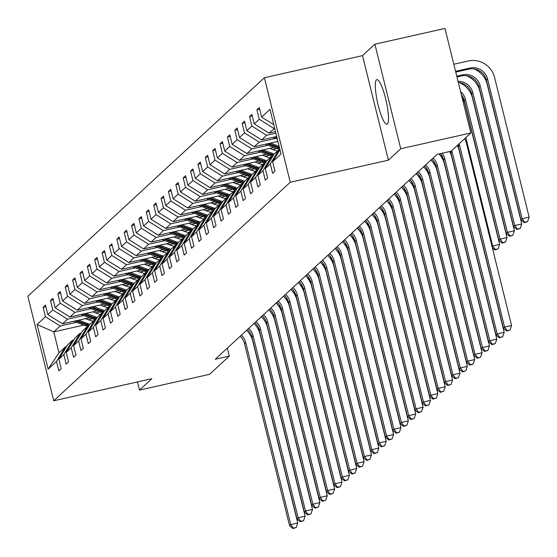 <?xml version="1.0" encoding="UTF-8"?>
<svg xmlns="http://www.w3.org/2000/svg" width="557" height="557" viewBox="0 0 557 557"><rect width="100%" height="100%" fill="white"/><g stroke="black" fill="none" stroke-linecap="round" stroke-linejoin="round"><path stroke-width="0.84" d="M387.359 123.981A22.837 4.372 -102.7 0 0 385.883 99.759A22.837 4.372 -102.7 0 0 376.887 79.665A22.837 4.372 -102.7 0 0 376.448 79.902A22.837 4.372 -102.7 0 0 377.918 104.131A22.837 4.372 -102.7 0 0 386.92 124.225A22.837 4.372 -102.7 0 0 387.359 123.981M264.394 77.722L27.85 296.24L53.723 400.782L290.267 182.257L264.394 77.722L362.516 55.63L388.389 160.172L400.748 148.754L374.875 44.212L362.516 55.63M374.875 44.212L444.959 28.435L470.832 132.977L400.748 148.754M137.461 381.928L139.487 390.109L209.571 374.332L229.303 356.104L227.333 348.132M92.344 318.75L88.145 319.697M76.386 322.343L60.156 325.998L53.778 331.888L37.082 324.508L45.444 316.78L43.105 307.318L45.855 306.698M83.815 325.128L53.778 331.888L58.951 352.797L65.329 346.907L66.534 346.635M60.156 325.998L45.444 316.78M83.759 315.534L67.529 319.182L62.523 323.812L47.811 314.594L45.465 305.132L43.105 307.318M47.811 314.594L52.818 309.971L50.478 300.502L53.228 299.882M91.132 308.724L74.903 312.373L69.897 317.003L55.185 307.784L52.838 298.322L50.478 300.502M55.185 307.784L60.191 303.161L57.851 293.692L60.602 293.073M98.505 301.908L82.276 305.563L77.27 310.193L62.558 300.975L60.212 291.513L57.851 293.692M62.558 300.975L67.564 296.345L65.225 286.883L67.975 286.263M105.879 295.099L89.649 298.754L84.636 303.377L69.931 294.166L67.585 284.697L65.225 286.883M69.931 294.166L74.937 289.536L72.598 280.074L75.348 279.454M113.245 288.289L97.022 291.938L92.009 296.568L77.298 287.349L74.958 277.887L72.598 280.074M77.298 287.349L82.311 282.726L79.971 273.257L82.721 272.638M120.618 281.48L104.396 285.128L99.383 289.758L84.671 280.54L82.332 271.078L79.971 273.257M84.671 280.54L89.684 275.917L87.338 266.448L90.088 265.828M127.992 274.664L111.769 278.319L106.756 282.949L92.044 273.731L89.705 264.269L87.338 266.448M92.044 273.731L97.057 269.101L94.711 259.639L97.461 259.019M135.365 267.854L119.142 271.51L114.129 276.133L99.418 266.921L97.078 257.452L94.711 259.639M99.418 266.921L104.431 262.291L102.084 252.829L104.834 252.21M142.738 261.045L126.516 264.7L121.503 269.323L106.791 260.112L104.451 250.643L102.084 252.829M106.791 260.112L111.804 255.482L109.457 246.013L112.208 245.393M150.112 254.236L133.889 257.884L128.876 262.514L114.164 253.296L111.825 243.834L109.457 246.013M114.164 253.296L119.177 248.673L116.831 239.204L119.581 238.584M157.485 247.419L141.255 251.075L136.249 255.705L121.537 246.486L119.198 237.024L116.831 239.204M121.537 246.486L126.55 241.856L124.204 232.394L126.954 231.775M164.858 240.61L148.628 244.265L143.622 248.895L128.911 239.677L126.571 230.208L124.204 232.394M128.911 239.677L133.917 235.047L131.577 225.585L134.328 224.965M172.231 233.801L156.002 237.456L150.996 242.079L136.284 232.868L133.938 223.399L131.577 225.585M136.284 232.868L141.29 228.238L138.951 218.769L141.701 218.156M179.605 226.991L163.375 230.64L158.369 235.27L143.657 226.051L141.311 216.589L138.951 218.769M143.657 226.051L148.663 221.428L146.324 211.959L149.074 211.34M186.978 220.175L170.748 223.83L165.742 228.461L151.031 219.242L148.684 209.78L146.324 211.959M151.031 219.242L156.037 214.612L153.697 205.15L156.447 204.53M194.351 213.366L178.122 217.021L173.116 221.651L158.404 212.433L156.057 202.964L153.697 205.15M158.404 212.433L163.41 207.803L161.07 198.341L163.821 197.721M201.725 206.556L185.495 210.212L180.489 214.835L165.777 205.624L163.431 196.155L161.07 198.341M165.777 205.624L170.783 200.993L168.444 191.524L171.194 190.912M209.098 199.747L192.868 203.396L187.855 208.026L173.143 198.807L170.804 189.345L168.444 191.524M173.143 198.807L178.156 194.184L175.817 184.715L178.567 184.095M216.464 192.938L200.242 196.586L195.228 201.216L180.517 191.998L178.177 182.536L175.817 184.715M180.517 191.998L185.53 187.368L183.19 177.906L185.941 177.286M223.837 186.122L207.615 189.777L202.602 194.407L187.89 185.189L185.551 175.72L183.19 177.906M187.89 185.189L192.903 180.559L190.557 171.096L193.307 170.477M231.211 179.312L214.988 182.968L209.975 187.591L195.263 178.379L192.924 168.91L190.557 171.096M195.263 178.379L200.276 173.749L197.93 164.287L200.68 163.667M238.584 172.503L222.361 176.151L217.348 180.781L202.637 171.563L200.297 162.101L197.93 164.287M202.637 171.563L207.65 166.94L205.303 157.471L208.053 156.851M245.957 165.694L229.735 169.342L224.722 173.972L210.01 164.754L207.67 155.292L205.303 157.471M210.01 164.754L215.023 160.131L212.677 150.662L215.427 150.042M253.331 158.877L237.108 162.533L232.095 167.163L217.383 157.944L215.044 148.482L212.677 150.662M217.383 157.944L222.396 153.314L220.05 143.852L222.8 143.233M260.704 152.068L244.474 155.723L239.468 160.346L224.756 151.135L222.417 141.666L220.05 143.852M224.756 151.135L229.769 146.505L227.423 137.043L230.173 136.423M268.077 145.259L251.848 148.907L246.842 153.537L232.13 144.319L229.783 134.857L227.423 137.043M232.13 144.319L237.136 139.696L234.796 130.227L237.547 129.607M275.45 138.449L259.221 142.098L254.215 146.728L239.503 137.509L237.157 128.047L234.796 130.227M239.503 137.509L244.509 132.886L242.17 123.417L244.92 122.798M275.889 133.2L266.594 135.288L261.588 139.918L246.876 130.7L244.53 121.238L242.17 123.417M246.876 130.7L251.882 126.07L249.543 116.608L252.293 115.988M274.678 128.319L268.961 133.102L254.25 123.891L251.903 114.422L249.543 116.608M254.25 123.891L259.256 119.261L256.916 109.799L259.666 109.179M273.786 124.698L261.623 117.081L259.277 107.612L256.916 109.799M261.623 117.081L269.985 109.353L281.034 153.99L272.665 161.718L275.012 171.187L272.645 173.366L270.305 163.904L265.292 168.527L267.639 177.996L265.271 180.176L262.932 170.714L257.919 175.344L260.265 184.806L257.905 186.992L255.559 177.523L250.553 182.153L252.892 191.615L250.532 193.801L248.185 184.332L243.179 188.962L245.519 198.431L243.158 200.611L240.812 191.148L235.806 195.772L238.145 205.241L235.785 207.42L233.439 197.958L228.433 202.588L230.772 212.05L228.412 214.236L226.065 204.767L221.059 209.397L223.399 218.859L221.038 221.045L218.692 211.576L213.686 216.207L216.025 225.676L213.665 227.855L211.326 218.393L206.313 223.016L208.652 232.485L206.292 234.664L203.953 225.202L198.94 229.832L201.286 239.294L198.919 241.48L196.579 232.011L191.566 236.641L193.913 246.103L191.545 248.29L189.206 238.821L184.193 243.451L186.539 252.92L184.172 255.099L181.833 245.637L176.82 250.26L179.166 259.729L176.799 261.908L174.459 252.446L169.446 257.076L171.793 266.538L169.425 268.725L167.086 259.256L162.073 263.886L164.419 273.348L162.052 275.534L159.713 266.065L154.707 270.695L157.046 280.157L154.686 282.343L152.34 272.881L147.333 277.504L149.673 286.973L147.313 289.153L144.966 279.691L139.96 284.321L142.3 293.783L139.939 295.962L137.593 286.5L132.587 291.13L134.926 300.592L132.566 302.778L130.22 293.309L125.214 297.939L127.553 307.401L125.193 309.588L122.846 300.126L117.84 304.749L120.18 314.218L117.819 316.397L115.473 306.935L110.467 311.558L112.806 321.027L110.446 323.206L108.107 313.744L103.094 318.374L105.433 327.836L103.073 330.023L100.733 320.553L95.72 325.184L98.067 334.646L95.7 336.832L93.36 327.363L88.347 331.993L90.694 341.462L88.326 343.641L85.987 334.179L80.974 338.802L83.32 348.271L80.953 350.45L78.614 340.988L73.601 345.618L75.947 355.081L73.58 357.267L71.24 347.798L66.227 352.428L68.574 361.89L66.206 364.076L63.867 354.607L58.854 359.237L61.2 368.706L58.833 370.885L56.494 361.423L48.132 369.152L37.082 324.508M470.832 132.977L451.1 151.205L437.085 154.359L215.287 359.258L229.303 356.104M58.854 359.237L67.696 344.72L72.702 340.09L73.9 339.826M72.702 340.09L63.867 354.607M89.593 317.72L62.523 323.812M99.717 311.941L95.519 312.888M67.529 319.182L52.818 309.971M66.227 352.428L75.07 337.911L80.076 333.281L81.273 333.009M80.076 333.281L71.24 347.798M96.967 310.91L69.897 317.003M107.09 305.132L102.892 306.072M74.903 312.373L60.191 303.161M73.601 345.618L82.443 331.102L87.449 326.472L88.647 326.2M87.449 326.472L78.614 340.988M104.34 304.094L77.27 310.193M114.464 298.315L110.265 299.262M82.276 305.563L67.564 296.345M80.974 338.802L89.816 324.285L94.822 319.662L96.02 319.391M94.822 319.662L85.987 334.179M111.713 297.285L84.636 303.377M121.837 291.506L117.638 292.453M89.649 298.754L74.937 289.536M88.347 331.993L97.19 317.476L102.196 312.846L103.393 312.581M102.196 312.846L93.36 327.363M119.087 290.476L92.009 296.568M129.21 284.697L125.005 285.644M97.022 291.938L82.311 282.726M95.72 325.184L104.556 310.667L109.569 306.037L110.766 305.765M109.569 306.037L100.733 320.553M126.453 283.666L99.383 289.758M136.583 277.887L132.378 278.827M104.396 285.128L89.684 275.917M103.094 318.374L111.929 303.857L116.942 299.227L118.14 298.956M116.942 299.227L108.107 313.744M133.826 276.85L106.756 282.949M143.957 271.071L139.751 272.018M111.769 278.319L97.057 269.101M110.467 311.558L119.302 297.041L124.315 292.418L125.513 292.147M124.315 292.418L115.473 306.935M141.2 270.041L114.129 276.133M151.33 264.262L147.125 265.209M119.142 271.51L104.431 262.291M117.84 304.749L126.676 290.232L131.689 285.602L132.886 285.337M131.689 285.602L122.846 300.126M148.573 263.231L121.503 269.323M158.703 257.452L154.498 258.399M126.516 264.7L111.804 255.482M125.214 297.939L134.049 283.422L139.062 278.792L140.26 278.521M139.062 278.792L130.22 293.309M155.946 256.422L128.876 262.514M166.07 250.643L161.871 251.583M133.889 257.884L119.177 248.673M132.587 291.13L141.422 276.613L146.435 271.983L147.633 271.712M146.435 271.983L137.593 286.5M163.319 249.606L136.249 255.705M173.443 243.827L169.244 244.774M141.255 251.075L126.55 241.856M139.96 284.321L148.796 269.797L153.809 265.174L155.006 264.902M153.809 265.174L144.966 279.691M170.693 242.796L143.622 248.895M180.816 237.017L176.618 237.964M148.628 244.265L133.917 235.047M147.333 277.504L156.169 262.988L161.175 258.364L162.379 258.093M161.175 258.364L152.34 272.881M178.066 235.987L150.996 242.079M188.189 230.208L183.991 231.155M156.002 237.456L141.29 228.238M154.707 270.695L163.542 256.178L168.548 251.548L169.753 251.284M168.548 251.548L159.713 266.065M185.439 229.178L158.369 235.27M195.563 223.399L191.364 224.346M163.375 230.64L148.663 221.428M162.073 263.886L170.915 249.369L175.921 244.739L177.119 244.467M175.921 244.739L167.086 259.256M192.813 222.368L165.742 228.461M202.936 216.582L198.738 217.529M170.748 223.83L156.037 214.612M169.446 257.076L178.289 242.56L183.295 237.93L184.492 237.658M183.295 237.93L174.459 252.446M200.186 215.552L173.116 221.651M210.309 209.773L206.111 210.72M178.122 217.021L163.41 207.803M176.82 250.26L185.662 235.743L190.668 231.12L191.866 230.849M190.668 231.12L181.833 245.637M207.559 208.743L180.489 214.835M217.683 202.964L213.484 203.911M185.495 210.212L170.783 200.993M184.193 243.451L193.035 228.934L198.041 224.304L199.239 224.039M198.041 224.304L189.206 238.821M214.932 201.933L187.855 208.026M225.056 196.155L220.857 197.101M192.868 203.396L178.156 194.184M191.566 236.641L200.409 222.125L205.415 217.495L206.612 217.223M205.415 217.495L196.579 232.011M222.306 195.124L195.228 201.216M232.429 189.345L228.224 190.285M200.242 196.586L185.53 187.368M198.94 229.832L207.775 215.315L212.788 210.685L213.985 210.414M212.788 210.685L203.953 225.202M229.672 188.308L202.602 194.407M239.802 182.529L235.597 183.476M207.615 189.777L192.903 180.559M206.313 223.016L215.148 208.499L220.161 203.876L221.359 203.604M220.161 203.876L211.326 218.393M237.045 181.498L209.975 187.591M247.176 175.72L242.97 176.666M214.988 182.968L200.276 173.749M213.686 216.207L222.522 201.69L227.535 197.06L228.732 196.795M227.535 197.06L218.692 211.576M244.419 174.689L217.348 180.781M254.549 168.91L250.344 169.857M222.361 176.151L207.65 166.94M221.059 209.397L229.895 194.88L234.908 190.25L236.105 189.979M234.908 190.25L226.065 204.767M251.792 167.88L224.722 173.972M261.915 162.101L257.717 163.041M229.735 169.342L215.023 160.131M228.433 202.588L237.268 188.071L242.281 183.441L243.479 183.169M242.281 183.441L233.439 197.958M259.165 161.064L232.095 167.163M269.289 155.285L265.09 156.232M237.108 162.533L222.396 153.314M235.806 195.772L244.641 181.255L249.654 176.632L250.852 176.36M249.654 176.632L240.812 191.148M266.538 154.254L239.468 160.346M276.662 148.475L272.464 149.422M244.474 155.723L229.769 146.505M243.179 188.962L252.015 174.445L257.028 169.815L258.225 169.551M257.028 169.815L248.185 184.332M273.912 147.445L246.842 153.537M251.848 148.907L237.136 139.696M250.553 182.153L259.388 167.636L264.394 163.006L265.598 162.735M264.394 163.006L255.559 177.523M277.915 141.394L254.215 146.728M259.221 142.098L244.509 132.886M257.919 175.344L266.761 160.827L271.767 156.197L272.965 155.925M271.767 156.197L262.932 170.714M276.711 136.514L261.588 139.918M266.594 135.288L251.882 126.07M265.292 168.527L274.135 154.011L279.851 149.227M279.141 149.387L270.305 163.904M275.499 131.633L268.961 133.102M273.967 128.479L259.256 119.261M279.976 149.715L272.665 161.718M139.487 390.109L151.845 378.69L53.723 400.782M388.389 160.172L290.267 182.257M65.329 346.907L56.494 361.423M48.132 369.152L58.951 352.797M459.142 143.776A14.642 14.28 -132.7 0 1 459.497 144.98L504.558 327.077L511.57 325.504L466.508 143.407A21.96 21.424 47.3 0 0 464.719 138.623M457.965 144.869A14.642 14.28 -132.7 0 1 458.314 146.073L503.382 328.17L504.558 327.077L507.218 330.607L506.745 331.046L510.024 329.974L507.218 330.607M510.024 329.974L511.57 325.504M503.382 328.17L506.745 331.046M455.758 72.076L468.869 69.131A14.642 14.28 -132.7 0 1 486.386 80.097L520.962 219.813L522.139 218.727L529.15 217.146L494.574 77.43A21.96 21.424 47.3 0 0 468.305 60.971L453.823 64.236M455.57 71.296L470.052 68.038A14.642 14.28 -132.7 0 1 487.563 79.01L522.139 218.727L524.798 222.25L524.325 222.689L527.604 221.623L524.798 222.25M527.604 221.623L529.15 217.146M520.962 219.813L524.325 222.689M451.769 150.585A14.642 14.28 -132.7 0 1 452.124 151.796L497.192 333.894L504.196 332.313L459.135 150.216A21.96 21.424 47.3 0 0 457.346 145.433M450.474 151.351A14.642 14.28 -132.7 0 1 450.94 152.883L496.009 334.98L497.192 333.894L499.845 337.417L499.371 337.855L502.651 336.79L499.845 337.417M502.651 336.79L504.196 332.313M496.009 334.98L499.371 337.855M442.181 153.217A14.642 14.28 -132.7 0 1 444.751 158.606L489.819 340.703L496.823 339.122L451.762 157.025A21.96 21.424 47.3 0 0 449.596 151.546M440.441 153.607A14.642 14.28 -132.7 0 1 443.567 159.699L488.635 341.796L489.819 340.703L492.472 344.226L491.998 344.665L495.277 343.599L492.472 344.226M495.277 343.599L496.823 339.122M488.635 341.796L491.998 344.665M456.775 76.177L462.679 74.847A14.642 14.28 -132.7 0 1 480.19 85.82L514.765 225.536L521.777 223.956L487.201 84.239A21.96 21.424 47.3 0 0 473.965 68.915M456.97 76.957L461.495 75.94A14.642 14.28 -132.7 0 1 479.013 86.913L513.589 226.629L514.765 225.536L517.425 229.059L516.952 229.498L520.231 228.433L517.425 229.059M520.231 228.433L521.777 223.956M513.589 226.629L516.952 229.498M272.7 137.412L277.365 139.166M274.643 136.98L277.045 137.878M276.843 137.064L275.868 136.702M458.049 81.315A14.642 14.28 -132.7 0 1 472.816 92.629L507.399 232.346L514.403 230.765L479.828 91.056A21.96 21.424 47.3 0 0 466.592 75.724M458.327 82.443A14.642 14.28 -132.7 0 1 471.64 93.722L506.216 233.439L507.399 232.346L510.052 235.876L509.578 236.307L512.858 235.242L510.052 235.876M512.858 235.242L514.403 230.765M506.216 233.439L509.578 236.307M433.054 158.084A14.642 14.28 -132.7 0 1 437.377 165.415L482.446 347.512L489.45 345.932L444.389 163.835A21.96 21.424 47.3 0 0 439 153.927M431.877 159.177A14.642 14.28 -132.7 0 1 436.201 166.508L481.262 348.605L482.446 347.512L485.098 351.042L484.625 351.474L487.904 350.409L485.098 351.042M487.904 350.409L489.45 345.932M481.262 348.605L484.625 351.474M265.327 144.228L277.261 148.698A22.398 21.848 47.3 0 0 279.294 149.353M270.437 143.072L279.141 146.331M277.087 141.582L278.054 141.944M267.269 143.79L278.159 147.87A22.398 21.848 47.3 0 0 279.642 148.364M279.454 147.605A22.398 21.848 -132.7 0 1 278.723 147.347L268.495 143.511M460.604 91.647A14.642 14.28 -132.7 0 1 465.45 99.438L500.026 239.155L507.03 237.581L472.454 97.865A21.96 21.424 47.3 0 0 459.219 82.533M461.363 94.718A14.642 14.28 -132.7 0 1 464.266 100.532L498.842 240.248L500.026 239.155L502.679 242.685L502.205 243.124L505.484 242.051L502.679 242.685M505.484 242.051L507.03 237.581M498.842 240.248L502.205 243.124M425.68 164.893A14.642 14.28 -132.7 0 1 430.004 172.224L475.072 354.322L482.077 352.748L437.015 170.651A21.96 21.424 47.3 0 0 430.937 160.04M424.504 165.986A14.642 14.28 -132.7 0 1 428.827 173.318L473.889 355.415L475.072 354.322L477.725 357.852L477.258 358.29L480.531 357.218L477.725 357.852M480.531 357.218L482.077 352.748M473.889 355.415L477.258 358.29M257.954 151.038L269.887 155.507A22.398 21.848 47.3 0 0 271.92 156.162M263.064 149.889L272.248 153.328A22.398 21.848 47.3 0 0 274.197 153.955M269.713 148.392L273.487 149.805A18.59 18.137 47.3 0 0 277.581 150.829M259.896 150.599L270.786 154.679A22.398 21.848 47.3 0 0 273.257 155.452M273.612 154.867A22.398 21.848 -132.7 0 1 271.35 154.157L261.122 150.32M492.033 246.542L492.653 245.971L499.657 244.391L465.081 104.674A21.96 21.424 47.3 0 0 462.157 97.921M465.833 137.6L492.653 245.971L495.305 249.494L494.832 249.933L498.111 248.868L495.305 249.494M498.111 248.868L499.657 244.391M492.339 247.802L494.832 249.933M418.314 171.702A14.642 14.28 -132.7 0 1 422.631 179.041L467.699 361.138L474.703 359.557L429.642 177.46A21.96 21.424 47.3 0 0 423.564 166.849M417.13 172.795A14.642 14.28 -132.7 0 1 421.454 180.127L466.515 362.224L467.699 361.138L470.352 364.661L469.885 365.1L473.158 364.027L470.352 364.661M473.158 364.027L474.703 359.557M466.515 362.224L469.885 365.1M250.58 157.847L262.514 162.317A22.398 21.848 47.3 0 0 264.547 162.971M255.691 156.698L264.874 160.138A22.398 21.848 47.3 0 0 266.824 160.764M262.34 155.201L266.114 156.614A18.59 18.137 47.3 0 0 270.208 157.638M252.523 157.408L263.412 161.488A22.398 21.848 47.3 0 0 265.884 162.261M266.239 161.683A22.398 21.848 -132.7 0 1 263.976 160.966L253.748 157.137M410.941 178.512A14.642 14.28 -132.7 0 1 415.257 185.85L460.326 367.947L467.337 366.367L422.269 184.27A21.96 21.424 47.3 0 0 416.19 173.659M409.757 179.605A14.642 14.28 -132.7 0 1 414.081 186.943L459.142 369.04L460.326 367.947L462.985 371.47L462.512 371.909L465.784 370.844L462.985 371.47M465.784 370.844L467.337 366.367M459.142 369.04L462.512 371.909M243.207 164.656L255.141 169.133A22.398 21.848 47.3 0 0 257.174 169.788M248.325 163.507L257.501 166.947A22.398 21.848 47.3 0 0 259.451 167.58M254.967 162.01L258.74 163.424A18.59 18.137 47.3 0 0 262.834 164.454M245.15 164.224L256.039 168.305A22.398 21.848 47.3 0 0 258.511 169.07M258.866 168.493A22.398 21.848 -132.7 0 1 256.603 167.775L246.375 163.946M449.708 151.518L449.812 151.936M403.567 185.328A14.642 14.28 -132.7 0 1 407.891 192.659L452.952 374.757L459.964 373.176L414.895 191.079A21.96 21.424 47.3 0 0 408.817 180.468M402.384 186.414A14.642 14.28 -132.7 0 1 406.707 193.752L451.769 375.85L452.952 374.757L455.612 378.287L455.139 378.718L458.411 377.653L455.612 378.287M458.411 377.653L459.964 373.176M451.769 375.85L455.139 378.718M235.834 171.472L247.768 175.942A22.398 21.848 47.3 0 0 249.801 176.597M240.951 170.317L250.128 173.756A22.398 21.848 47.3 0 0 252.077 174.39M247.593 168.82L251.367 170.24A18.59 18.137 47.3 0 0 255.461 171.264M237.776 171.034L248.666 175.114A22.398 21.848 47.3 0 0 251.144 175.88M251.492 175.302A22.398 21.848 -132.7 0 1 249.23 174.592L239.002 170.755M441.52 155.041L442.439 158.745M396.194 192.137A14.642 14.28 -132.7 0 1 400.518 199.469L445.579 381.566L452.59 379.992L407.522 197.895A21.96 21.424 47.3 0 0 401.451 187.284M395.01 193.23A14.642 14.28 -132.7 0 1 399.334 200.562L444.395 382.659L445.579 381.566L448.239 385.096L447.765 385.535L451.038 384.462L448.239 385.096M451.038 384.462L452.59 379.992M444.395 382.659L447.765 385.535M228.461 178.282L240.394 182.752A22.398 21.848 47.3 0 0 242.427 183.406M233.578 177.133L242.755 180.572A22.398 21.848 47.3 0 0 244.704 181.199M240.22 175.636L243.994 177.049A18.59 18.137 47.3 0 0 248.088 178.073M230.403 177.843L241.292 181.923A22.398 21.848 47.3 0 0 243.771 182.689M244.119 182.111A22.398 21.848 -132.7 0 1 241.856 181.401L231.635 177.565M434.147 161.857L435.066 165.554M442.063 158.07L441.2 154.574M388.821 198.946A14.642 14.28 -132.7 0 1 393.145 206.278L438.206 388.375L445.217 386.802L400.149 204.704A21.96 21.424 47.3 0 0 394.078 194.094M387.637 200.04A14.642 14.28 -132.7 0 1 391.961 207.371L437.022 389.468L438.206 388.375L440.866 391.905L440.392 392.344L443.664 391.272L440.866 391.905M443.664 391.272L445.217 386.802M437.022 389.468L440.392 392.344M381.448 205.756A14.642 14.28 -132.7 0 1 385.771 213.094L430.833 395.192L437.844 393.611L392.776 211.514A21.96 21.424 47.3 0 0 386.704 200.903M380.264 206.849A14.642 14.28 -132.7 0 1 384.588 214.18L429.649 396.278L430.833 395.192L433.492 398.715L433.019 399.153L436.291 398.088L433.492 398.715M436.291 398.088L437.844 393.611M429.649 396.278L433.019 399.153M374.074 212.572A14.642 14.28 -132.7 0 1 378.398 219.904L423.459 402.001L430.47 400.42L385.402 218.323A21.96 21.424 47.3 0 0 379.331 207.712M372.891 213.658A14.642 14.28 -132.7 0 1 377.214 220.997L422.283 403.094L423.459 402.001L426.119 405.531L425.645 405.962L428.925 404.897L426.119 405.531M428.925 404.897L430.47 400.42M422.283 403.094L425.645 405.962M366.701 219.381A14.642 14.28 -132.7 0 1 371.025 226.713L416.086 408.81L423.097 407.237L378.036 225.139A21.96 21.424 47.3 0 0 371.958 214.529M365.517 220.475A14.642 14.28 -132.7 0 1 369.841 227.806L414.909 409.903L416.086 408.81L418.746 412.34L418.272 412.772L421.552 411.707L418.746 412.34M421.552 411.707L423.097 407.237M414.909 409.903L418.272 412.772M359.328 226.191A14.642 14.28 -132.7 0 1 363.651 233.522L408.713 415.619L415.724 414.046L370.663 231.949A21.96 21.424 47.3 0 0 364.584 221.338M358.144 227.284A14.642 14.28 -132.7 0 1 362.468 234.615L407.536 416.713L408.713 415.619L411.372 419.149L410.899 419.588L414.178 418.516L411.372 419.149M414.178 418.516L415.724 414.046M407.536 416.713L410.899 419.588M351.954 233A14.642 14.28 -132.7 0 1 356.278 240.339L401.339 422.436L408.351 420.855L363.289 238.758A21.96 21.424 47.3 0 0 357.211 228.147M350.771 234.093A14.642 14.28 -132.7 0 1 355.094 241.425L400.163 423.522L401.339 422.436L403.999 425.959L403.526 426.397L406.805 425.332L403.999 425.959M406.805 425.332L408.351 420.855M400.163 423.522L403.526 426.397M344.581 239.816A14.642 14.28 -132.7 0 1 348.905 247.148L393.973 429.245L400.977 427.665L355.916 245.567A21.96 21.424 47.3 0 0 349.838 234.957M343.404 240.903A14.642 14.28 -132.7 0 1 347.721 248.241L392.789 430.338L393.973 429.245L396.626 432.768L396.152 433.207L399.432 432.141L396.626 432.768M399.432 432.141L400.977 427.665M392.789 430.338L396.152 433.207M337.208 246.626A14.642 14.28 -132.7 0 1 341.532 253.957L386.6 436.054L393.604 434.481L348.543 252.384A21.96 21.424 47.3 0 0 342.464 241.773M336.031 247.719A14.642 14.28 -132.7 0 1 340.348 255.05L385.416 437.148L386.6 436.054L389.252 439.584L388.779 440.016L392.058 438.951L389.252 439.584M392.058 438.951L393.604 434.481M385.416 437.148L388.779 440.016M329.835 253.435A14.642 14.28 -132.7 0 1 334.158 260.767L379.226 442.864L386.231 441.29L341.169 259.193A21.96 21.424 47.3 0 0 335.091 248.582M328.658 254.528A14.642 14.28 -132.7 0 1 332.982 261.86L378.043 443.957L379.226 442.864L381.879 446.394L381.406 446.832L384.685 445.76L381.879 446.394M384.685 445.76L386.231 441.29M378.043 443.957L381.406 446.832M322.461 260.244A14.642 14.28 -132.7 0 1 326.785 267.583L371.853 449.68L378.857 448.1L333.796 266.002A21.96 21.424 47.3 0 0 327.718 255.391M321.285 261.337A14.642 14.28 -132.7 0 1 325.608 268.669L370.67 450.766L371.853 449.68L374.506 453.203L374.039 453.642L377.312 452.576L374.506 453.203M377.312 452.576L378.857 448.1M370.67 450.766L374.039 453.642M221.087 185.091L233.021 189.561A22.398 21.848 47.3 0 0 235.054 190.215M226.205 183.942L235.381 187.382A22.398 21.848 47.3 0 0 237.331 188.008M232.847 182.445L236.621 183.859A18.59 18.137 47.3 0 0 240.715 184.882M223.03 184.652L233.919 188.732A22.398 21.848 47.3 0 0 236.398 189.505M236.746 188.927A22.398 21.848 -132.7 0 1 234.483 188.21L224.262 184.381M426.773 168.667L427.692 172.364M434.69 164.879L433.826 161.391M213.714 191.9L225.648 196.377A22.398 21.848 47.3 0 0 227.681 197.032M218.831 190.752L228.008 194.191A22.398 21.848 47.3 0 0 229.957 194.825M225.474 189.255L229.247 190.668A18.59 18.137 47.3 0 0 233.341 191.699M215.656 191.469L226.546 195.549A22.398 21.848 47.3 0 0 229.024 196.315M229.373 195.737A22.398 21.848 -132.7 0 1 227.117 195.02L216.889 191.19M419.407 175.476L420.319 179.18M427.316 171.688L426.453 168.2M206.341 198.717L218.274 203.187A22.398 21.848 47.3 0 0 220.307 203.841M211.458 197.561L220.642 201A22.398 21.848 47.3 0 0 222.584 201.634M218.1 196.064L221.881 197.484A18.59 18.137 47.3 0 0 225.968 198.508M208.283 198.278L219.173 202.358A22.398 21.848 47.3 0 0 221.651 203.124M221.999 202.546A22.398 21.848 -132.7 0 1 219.743 201.836L209.516 198M412.034 182.285L412.946 185.989M419.943 178.498L419.08 175.009M198.967 205.526L210.901 209.996A22.398 21.848 47.3 0 0 212.934 210.65M204.085 204.37L213.268 207.817A22.398 21.848 47.3 0 0 215.211 208.443M210.727 202.88L214.508 204.294A18.59 18.137 47.3 0 0 218.595 205.317M200.91 205.087L211.799 209.167A22.398 21.848 47.3 0 0 214.278 209.933M214.626 209.355A22.398 21.848 -132.7 0 1 212.37 208.645L202.142 204.809M404.661 189.102L405.573 192.799M412.57 185.314L411.707 181.819M191.594 212.335L203.528 216.805A22.398 21.848 47.3 0 0 205.561 217.46M196.712 211.187L205.895 214.626A22.398 21.848 47.3 0 0 207.838 215.253M203.354 209.69L207.134 211.103A18.59 18.137 47.3 0 0 211.221 212.126M193.544 211.897L204.426 215.977A22.398 21.848 47.3 0 0 206.905 216.75M207.26 216.172A22.398 21.848 -132.7 0 1 204.997 215.455L194.769 211.625M397.287 195.911L398.199 199.608M405.197 192.123L404.333 188.628M184.221 219.145L196.155 223.622A22.398 21.848 47.3 0 0 198.188 224.276M189.338 217.996L198.522 221.435A22.398 21.848 47.3 0 0 200.464 222.069M195.98 216.499L199.761 217.912A18.59 18.137 47.3 0 0 203.848 218.943M186.17 218.706L197.053 222.786A22.398 21.848 47.3 0 0 199.531 223.559M199.886 222.981A22.398 21.848 -132.7 0 1 197.624 222.264L187.396 218.435M389.914 202.72L390.826 206.424M397.823 198.933L396.96 195.444M176.854 225.961L188.781 230.431A22.398 21.848 47.3 0 0 190.814 231.085M181.965 224.805L191.148 228.245A22.398 21.848 47.3 0 0 193.091 228.878M188.607 223.308L192.388 224.729A18.59 18.137 47.3 0 0 196.482 225.752M178.797 225.522L189.679 229.602A22.398 21.848 47.3 0 0 192.158 230.368M192.513 229.79A22.398 21.848 -132.7 0 1 190.25 229.073L180.022 225.244M382.541 209.529L383.453 213.234M390.45 205.742L389.587 202.254M169.481 232.77L181.415 237.24A22.398 21.848 47.3 0 0 183.441 237.895M174.592 231.615L183.775 235.061A22.398 21.848 47.3 0 0 185.718 235.688M181.241 230.125L185.015 231.538A18.59 18.137 47.3 0 0 189.108 232.561M171.424 232.332L182.306 236.412A22.398 21.848 47.3 0 0 184.785 237.178M185.14 236.6A22.398 21.848 -132.7 0 1 182.877 235.89L172.649 232.053M375.167 216.346L376.086 220.043M383.084 212.551L382.213 209.063M162.108 239.58L174.042 244.05A22.398 21.848 47.3 0 0 176.075 244.704M167.218 238.431L176.402 241.87A22.398 21.848 47.3 0 0 178.351 242.497M173.868 236.934L177.641 238.347A18.59 18.137 47.3 0 0 181.735 239.371M164.05 239.141L174.94 243.221A22.398 21.848 47.3 0 0 177.411 243.994M177.767 243.416A22.398 21.848 -132.7 0 1 175.504 242.699L165.276 238.862M367.794 223.155L368.713 226.852M375.71 219.367L374.847 215.872M154.735 246.389L166.668 250.866A22.398 21.848 47.3 0 0 168.701 251.52M159.845 245.24L169.029 248.68A22.398 21.848 47.3 0 0 170.978 249.313M166.494 243.743L170.268 245.157A18.59 18.137 47.3 0 0 174.362 246.187M156.677 245.95L167.566 250.03A22.398 21.848 47.3 0 0 170.038 250.803M170.393 250.225A22.398 21.848 -132.7 0 1 168.13 249.508L157.903 245.679M360.421 229.964L361.34 233.668M368.337 226.177L367.474 222.689M315.095 267.061A14.642 14.28 -132.7 0 1 319.412 274.392L364.48 456.489L371.484 454.909L326.423 272.812A21.96 21.424 47.3 0 0 320.345 262.201M313.911 268.147A14.642 14.28 -132.7 0 1 318.235 275.485L363.296 457.582L364.48 456.489L367.133 460.012L366.666 460.451L369.939 459.386L367.133 460.012M369.939 459.386L371.484 454.909M363.296 457.582L366.666 460.451M147.361 253.205L159.295 257.675A22.398 21.848 47.3 0 0 161.328 258.33M152.479 252.049L161.655 255.489A22.398 21.848 47.3 0 0 163.605 256.123M159.121 250.553L162.895 251.973A18.59 18.137 47.3 0 0 166.989 252.996M149.304 252.767L160.193 256.847A22.398 21.848 47.3 0 0 162.665 257.613M163.02 257.035A22.398 21.848 -132.7 0 1 160.757 256.317L150.529 252.488M353.047 236.774L353.967 240.478M360.964 232.986L360.101 229.498M307.722 273.87A14.642 14.28 -132.7 0 1 312.038 281.201L357.107 463.299L364.118 461.718L319.05 279.621A21.96 21.424 47.3 0 0 312.971 269.017M306.538 274.963A14.642 14.28 -132.7 0 1 310.862 282.295L355.923 464.392L357.107 463.299L359.766 466.829L359.293 467.26L362.565 466.195L359.766 466.829M362.565 466.195L364.118 461.718M355.923 464.392L359.293 467.26M139.988 260.015L151.922 264.484A22.398 21.848 47.3 0 0 153.955 265.139M145.105 258.859L154.282 262.305A22.398 21.848 47.3 0 0 156.232 262.932M151.748 257.369L155.521 258.782A18.59 18.137 47.3 0 0 159.615 259.806M141.931 259.576L152.82 263.656A22.398 21.848 47.3 0 0 155.292 264.422M155.647 263.844A22.398 21.848 -132.7 0 1 153.384 263.134L143.156 259.297M345.674 243.59L346.593 247.287M353.591 239.795L352.727 236.307M300.348 280.679A14.642 14.28 -132.7 0 1 304.672 288.011L349.733 470.108L356.745 468.534L311.676 286.437A21.96 21.424 47.3 0 0 305.598 275.826M299.165 281.772A14.642 14.28 -132.7 0 1 303.488 289.104L348.55 471.201L349.733 470.108L352.393 473.638L351.92 474.077L355.192 473.004L352.393 473.638M355.192 473.004L356.745 468.534M348.55 471.201L351.92 474.077M132.615 266.824L144.548 271.294A22.398 21.848 47.3 0 0 146.582 271.948M137.732 265.675L146.909 269.115A22.398 21.848 47.3 0 0 148.858 269.741M144.374 264.178L148.148 265.592A18.59 18.137 47.3 0 0 152.242 266.615M134.557 266.385L145.447 270.465A22.398 21.848 47.3 0 0 147.925 271.238M148.273 270.66A22.398 21.848 -132.7 0 1 146.011 269.943L135.783 266.107M338.301 250.399L339.22 254.096M346.217 246.612L345.354 243.117M292.975 287.489A14.642 14.28 -132.7 0 1 297.299 294.827L342.36 476.924L349.371 475.344L304.303 293.247A21.96 21.424 47.3 0 0 298.232 282.636M291.791 288.582A14.642 14.28 -132.7 0 1 296.115 295.913L341.176 478.01L342.36 476.924L345.02 480.447L344.546 480.886L347.819 479.821L345.02 480.447M347.819 479.821L349.371 475.344M341.176 478.01L344.546 480.886M125.241 273.633L137.175 278.11A22.398 21.848 47.3 0 0 139.208 278.758M130.359 272.484L139.535 275.924A22.398 21.848 47.3 0 0 141.485 276.557M137.001 270.987L140.775 272.401A18.59 18.137 47.3 0 0 144.869 273.424M127.184 273.195L138.073 277.275A22.398 21.848 47.3 0 0 140.552 278.047M140.9 277.47A22.398 21.848 -132.7 0 1 138.637 276.752L128.416 272.923M330.928 257.209L331.847 260.913M338.844 253.421L337.981 249.933M285.602 294.305A14.642 14.28 -132.7 0 1 289.925 301.636L334.987 483.734L341.998 482.153L296.93 300.056A21.96 21.424 47.3 0 0 290.858 289.445M284.418 295.391A14.642 14.28 -132.7 0 1 288.742 302.73L333.803 484.827L334.987 483.734L337.646 487.257L337.173 487.695L340.445 486.63L337.646 487.257M340.445 486.63L341.998 482.153M333.803 484.827L337.173 487.695M117.868 280.443L129.802 284.919A22.398 21.848 47.3 0 0 131.835 285.574M122.986 279.294L132.162 282.733A22.398 21.848 47.3 0 0 134.112 283.367M129.628 277.797L133.401 279.217A18.59 18.137 47.3 0 0 137.495 280.241M119.811 280.011L130.7 284.091A22.398 21.848 47.3 0 0 133.179 284.857M133.527 284.279A22.398 21.848 -132.7 0 1 131.264 283.562L121.043 279.732M323.554 264.018L324.473 267.722M331.471 260.23L330.607 256.742M278.228 301.114A14.642 14.28 -132.7 0 1 282.552 308.446L327.613 490.543L334.625 488.962L289.556 306.865A21.96 21.424 47.3 0 0 283.485 296.254M277.045 302.207A14.642 14.28 -132.7 0 1 281.369 309.539L326.437 491.636L327.613 490.543L330.273 494.073L329.8 494.505L333.072 493.439L330.273 494.073M333.072 493.439L334.625 488.962M326.437 491.636L329.8 494.505M110.495 287.259L122.429 291.729A22.398 21.848 47.3 0 0 124.462 292.383M115.612 286.103L124.789 289.543A22.398 21.848 47.3 0 0 126.738 290.176M122.255 284.613L126.028 286.026A18.59 18.137 47.3 0 0 130.122 287.05M112.437 286.82L123.327 290.9A22.398 21.848 47.3 0 0 125.805 291.666M126.154 291.088A22.398 21.848 -132.7 0 1 123.898 290.378L113.67 286.542M316.188 270.827L317.1 274.531M324.097 267.04L323.234 263.552M270.855 307.924A14.642 14.28 -132.7 0 1 275.179 315.255L320.24 497.352L327.251 495.779L282.183 313.682A21.96 21.424 47.3 0 0 276.112 303.071M269.672 309.017A14.642 14.28 -132.7 0 1 273.995 316.348L319.064 498.445L320.24 497.352L322.9 500.882L322.426 501.321L325.706 500.249L322.9 500.882M325.706 500.249L327.251 495.779M319.064 498.445L322.426 501.321M103.122 294.068L115.055 298.538A22.398 21.848 47.3 0 0 117.088 299.193M108.239 292.919L117.423 296.359A22.398 21.848 47.3 0 0 119.365 296.985M114.881 291.422L118.662 292.836A18.59 18.137 47.3 0 0 122.749 293.859M105.064 293.63L115.953 297.71A22.398 21.848 47.3 0 0 118.432 298.482M118.78 297.898A22.398 21.848 -132.7 0 1 116.524 297.187L106.296 293.351M308.815 277.644L309.727 281.341M316.724 273.856L315.861 270.361M263.482 314.733A14.642 14.28 -132.7 0 1 267.806 322.071L312.867 504.169L319.878 502.588L274.817 320.491A21.96 21.424 47.3 0 0 268.739 309.88M262.298 315.826A14.642 14.28 -132.7 0 1 266.622 323.157L311.69 505.255L312.867 504.169L315.527 507.692L315.053 508.13L318.332 507.058L315.527 507.692M318.332 507.058L319.878 502.588M311.69 505.255L315.053 508.13M95.748 300.877L107.682 305.347A22.398 21.848 47.3 0 0 109.715 306.002M100.866 299.729L110.049 303.168A22.398 21.848 47.3 0 0 111.992 303.795M107.508 298.232L111.289 299.645A18.59 18.137 47.3 0 0 115.376 300.669M97.691 300.439L108.58 304.519A22.398 21.848 47.3 0 0 111.059 305.292M111.407 304.714A22.398 21.848 -132.7 0 1 109.151 303.997L98.923 300.167M301.441 284.453L302.354 288.157M309.351 280.665L308.487 277.177M256.109 321.542A14.642 14.28 -132.7 0 1 260.432 328.881L305.494 510.978L312.505 509.397L267.444 327.3A21.96 21.424 47.3 0 0 261.365 316.689M254.925 322.635A14.642 14.28 -132.7 0 1 259.249 329.974L304.317 512.071L305.494 510.978L308.153 514.501L307.68 514.94L310.959 513.874L308.153 514.501M310.959 513.874L312.505 509.397M304.317 512.071L307.68 514.94M88.375 307.687L100.309 312.164A22.398 21.848 47.3 0 0 102.342 312.818M93.492 306.538L102.676 309.977A22.398 21.848 47.3 0 0 104.619 310.611M100.135 305.041L103.915 306.454A18.59 18.137 47.3 0 0 108.002 307.485M90.325 307.255L101.207 311.335A22.398 21.848 47.3 0 0 103.686 312.101M104.041 311.523A22.398 21.848 -132.7 0 1 101.778 310.806L91.55 306.977M294.068 291.262L294.98 294.966M301.978 287.475L301.114 283.986M248.735 328.358A14.642 14.28 -132.7 0 1 253.059 335.69L298.12 517.787L305.132 516.207L260.07 334.109A21.96 21.424 47.3 0 0 253.992 323.499M247.552 329.445A14.642 14.28 -132.7 0 1 251.875 336.783L296.944 518.88L298.12 517.787L300.78 521.317L300.307 521.749L303.586 520.684L300.78 521.317M303.586 520.684L305.132 516.207M296.944 518.88L300.307 521.749M81.002 314.503L92.935 318.973A22.398 21.848 47.3 0 0 94.969 319.627M86.119 313.347L95.303 316.787A22.398 21.848 47.3 0 0 97.245 317.42M92.761 311.85L96.542 313.271A18.59 18.137 47.3 0 0 100.629 314.294M82.951 314.064L93.834 318.144A22.398 21.848 47.3 0 0 96.312 318.91M96.667 318.332A22.398 21.848 -132.7 0 1 94.405 317.622L84.177 313.786M286.695 298.072L287.607 301.776M294.604 294.284L293.741 290.796M241.362 335.168A14.642 14.28 -132.7 0 1 245.686 342.499L290.754 524.597L297.758 523.023L252.697 340.926A21.96 21.424 47.3 0 0 246.619 330.315M240.185 336.261A14.642 14.28 -132.7 0 1 244.502 343.592L289.57 525.69L290.754 524.597L293.407 528.127L292.933 528.565L296.213 527.493L293.407 528.127M296.213 527.493L297.758 523.023M289.57 525.69L292.933 528.565M73.635 321.312L85.562 325.782A22.398 21.848 47.3 0 0 87.595 326.437M78.746 320.164L87.929 323.603A22.398 21.848 47.3 0 0 89.872 324.23M85.388 318.667L89.169 320.08A18.59 18.137 47.3 0 0 93.263 321.104M75.578 320.874L86.46 324.954A22.398 21.848 47.3 0 0 88.939 325.72M89.294 325.142A22.398 21.848 -132.7 0 1 87.031 324.432L76.803 320.595M279.322 304.888L280.234 308.585M287.231 301.1L286.368 297.605M459.497 144.98L458.314 146.073M470.052 68.038L468.869 69.131M487.563 79.01L486.386 80.097M452.124 151.796L450.94 152.883M444.751 158.606L443.567 159.699M462.679 74.847L461.495 75.94M480.19 85.82L479.013 86.913M472.816 92.629L471.64 93.722M437.377 165.415L436.201 166.508M278.159 147.87L277.261 148.698M279.266 146.846L278.723 147.347M465.45 99.438L464.266 100.532M430.004 172.224L428.827 173.318M270.786 154.679L269.887 155.507M272.248 153.328L271.35 154.157M422.631 179.041L421.454 180.127M263.412 161.488L262.514 162.317M264.874 160.138L263.976 160.966M415.257 185.85L414.081 186.943M256.039 168.305L255.141 169.133M257.501 166.947L256.603 167.775M407.891 192.659L406.707 193.752M248.666 175.114L247.768 175.942M250.128 173.756L249.23 174.592M400.518 199.469L399.334 200.562M241.292 181.923L240.394 182.752M242.755 180.572L241.856 181.401M393.145 206.278L391.961 207.371M385.771 213.094L384.588 214.18M378.398 219.904L377.214 220.997M371.025 226.713L369.841 227.806M363.651 233.522L362.468 234.615M356.278 240.339L355.094 241.425M348.905 247.148L347.721 248.241M341.532 253.957L340.348 255.05M334.158 260.767L332.982 261.86M326.785 267.583L325.608 268.669M233.919 188.732L233.021 189.561M235.381 187.382L234.483 188.21M226.546 195.549L225.648 196.377M228.008 194.191L227.117 195.02M219.173 202.358L218.274 203.187M220.642 201L219.743 201.836M211.799 209.167L210.901 209.996M213.268 207.817L212.37 208.645M204.426 215.977L203.528 216.805M205.895 214.626L204.997 215.455M197.053 222.786L196.155 223.622M198.522 221.435L197.624 222.264M189.679 229.602L188.781 230.431M191.148 228.245L190.25 229.073M182.306 236.412L181.415 237.24M183.775 235.061L182.877 235.89M174.94 243.221L174.042 244.05M176.402 241.87L175.504 242.699M167.566 250.03L166.668 250.866M169.029 248.68L168.13 249.508M319.412 274.392L318.235 275.485M160.193 256.847L159.295 257.675M161.655 255.489L160.757 256.317M312.038 281.201L310.862 282.295M152.82 263.656L151.922 264.484M154.282 262.305L153.384 263.134M304.672 288.011L303.488 289.104M145.447 270.465L144.548 271.294M146.909 269.115L146.011 269.943M297.299 294.827L296.115 295.913M138.073 277.275L137.175 278.11M139.535 275.924L138.637 276.752M289.925 301.636L288.742 302.73M130.7 284.091L129.802 284.919M132.162 282.733L131.264 283.562M282.552 308.446L281.369 309.539M123.327 290.9L122.429 291.729M124.789 289.543L123.898 290.378M275.179 315.255L273.995 316.348M115.953 297.71L115.055 298.538M117.423 296.359L116.524 297.187M267.806 322.071L266.622 323.157M108.58 304.519L107.682 305.347M110.049 303.168L109.151 303.997M260.432 328.881L259.249 329.974M101.207 311.335L100.309 312.164M102.676 309.977L101.778 310.806M253.059 335.69L251.875 336.783M93.834 318.144L92.935 318.973M95.303 316.787L94.405 317.622M245.686 342.499L244.502 343.592M86.46 324.954L85.562 325.782M87.929 323.603L87.031 324.432"/></g></svg>
